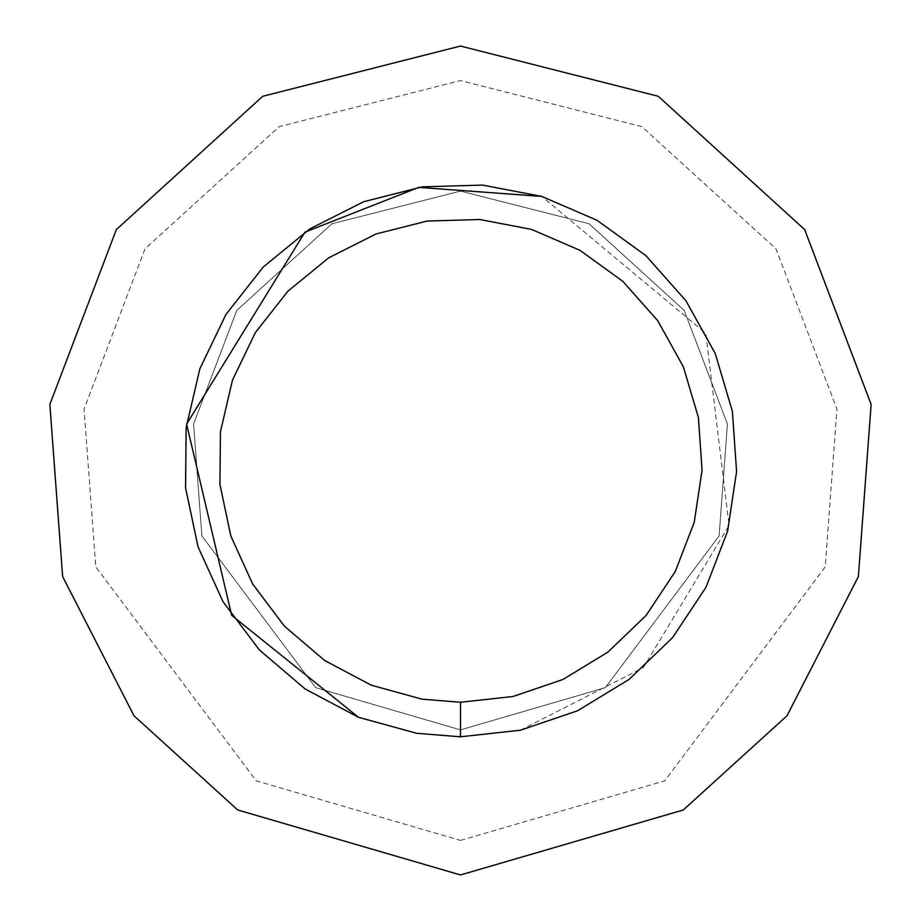 <?xml version="1.0" encoding="UTF-8"?>
<svg xmlns="http://www.w3.org/2000/svg" width="921" height="921" viewBox="0 0 921 921"><rect width="100%" height="100%" fill="white"/><g stroke="black" fill="none" stroke-linecap="round" stroke-linejoin="round"><path stroke-width="0.69" stroke-dasharray="4.61 3.45" d="M520.446 730.215L643.388 667.61L729.075 525.396L705.785 333.321L541.744 196.415M358.476 717.275L416.626 733.289M460.5 729.893L605.327 687.653L719.117 535.93L727.417 424.051L684.222 310.423L589.049 223.757L460.5 191.108L331.951 223.757L236.778 310.423L193.583 424.051L201.883 535.93L315.673 687.653L460.5 729.893L605.327 687.653L719.117 535.93L727.417 424.051L684.222 310.423L589.049 223.757L460.5 191.108L331.951 223.757L236.778 310.423L193.583 424.051L201.883 535.93L315.673 687.653L460.5 729.893M460.5 874.95L683.313 809.962L786.995 715.778L858.372 576.546L871.139 404.423L804.678 229.617L658.262 96.279L460.5 46.05L262.738 96.279L116.322 229.617L49.861 404.423L62.628 576.546L134.006 715.778L237.687 809.962L460.5 874.95M460.5 840.413L664.743 780.847L825.216 566.875L836.924 409.097L776 248.854L641.776 126.626L460.5 80.588L279.224 126.626L145 248.854L84.076 409.097L95.784 566.875L256.257 780.847L460.5 840.413"/><path stroke-width="1.38" d="M460.5 702.263L512.951 696.506L562.904 679.502L607.987 652.068L646.035 615.504L675.243 571.561L694.227 522.322L702.067 470.136L698.406 417.501L683.405 366.903L657.79 320.773L622.78 281.296L580.023 250.351L531.59 229.421L479.76 219.509L427.01 221.063L375.86 234.038L328.739 257.799L287.905 291.209L255.278 332.688L232.437 380.258L220.464 431.65L219.923 484.411L230.849 536.045L252.699 584.075L284.462 626.211L324.606 660.461L371.232 685.178L422.106 699.189L460.5 702.263L460.5 736.8L416.626 733.289L460.5 736.8L520.446 730.215L577.536 710.782L629.055 679.433L672.537 637.643L705.923 587.425L727.613 531.152L736.581 471.517L732.391 411.353L715.249 353.526L685.972 300.81L645.955 255.693L597.107 220.326L541.744 196.415L482.512 185.075L422.232 186.859L363.772 201.687L309.917 228.834L263.245 267.021L225.967 314.429L199.857 368.791L186.169 427.528L185.558 487.831L198.038 546.832L223.02 601.724L259.319 649.881L305.196 689.023L358.476 717.275L416.626 733.289L460.5 736.8L520.446 730.215M541.744 196.415L418.744 187.377L304.943 232.15L186.606 424.086L231.678 615.355L358.476 717.275L305.196 689.023M460.5 874.95L683.313 809.962L786.995 715.778L858.372 576.546L871.139 404.423L804.678 229.617L658.262 96.279L460.5 46.05L262.738 96.279L116.322 229.617L49.861 404.423L62.628 576.546L134.006 715.778L237.687 809.962L460.5 874.95"/></g></svg>
